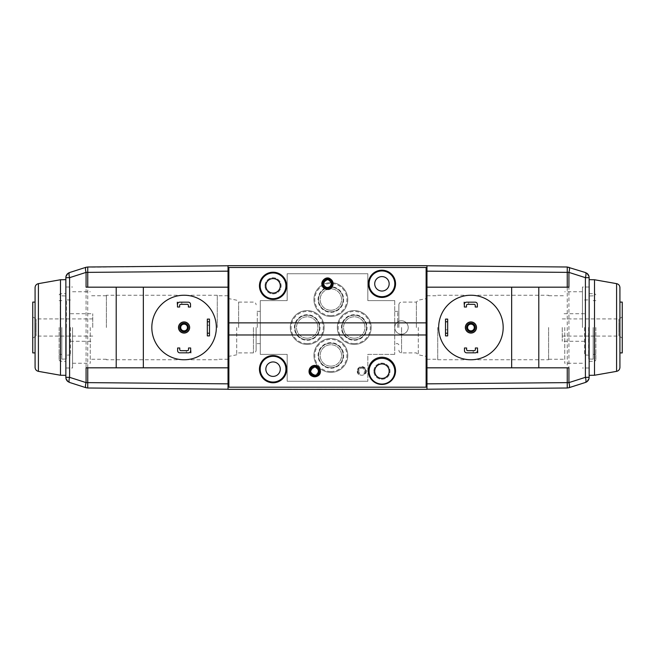 <?xml version="1.0" encoding="UTF-8"?>
<svg xmlns="http://www.w3.org/2000/svg" width="655" height="655" viewBox="0 0 655 655"><rect width="100%" height="100%" fill="white"/><g stroke="black" fill="none" stroke-linecap="round" stroke-linejoin="round"><path stroke-width="0.49" stroke-dasharray="3.27 2.46" d="M207.332 319.1L209.485 319.1L209.403 335.999L207.332 335.999L207.332 319.1M151.821 327.5A32.259 32.259 0 0 1 184.08 295.241A32.259 32.259 0 0 1 216.338 327.5A32.259 32.259 0 0 1 184.08 359.759A32.259 32.259 0 0 1 151.821 327.5M177.628 347.985L177.628 350.671A2.153 2.153 0 0 0 179.773 352.824L188.509 352.824A2.153 2.153 0 0 0 190.662 350.671L190.662 347.985L188.509 347.985L188.509 349.598A1.073 1.073 0 0 1 187.436 350.671L180.854 350.671A1.073 1.073 0 0 1 179.773 349.598L179.773 347.985L177.628 347.985M190.531 307.015L190.531 304.329A2.153 2.153 0 0 0 188.378 302.176L179.642 302.176A2.153 2.153 0 0 0 177.489 304.329L177.489 307.015L179.642 307.015L179.642 305.402A1.073 1.073 0 0 1 180.714 304.329L187.305 304.329A1.073 1.073 0 0 1 188.378 305.402L188.378 307.015L190.531 307.015M177.317 302.176L177.358 304.329L177.317 302.176M190.834 352.824L190.801 350.671L190.834 352.824M86.075 367.823L228.03 367.823L228.03 383.846L228.03 265.774L228.03 367.823M228.03 389.226L228.03 383.846L228.03 389.226L87.745 387.997L87.745 382.626L86.075 382.61L69.594 377.337L65.86 377.337L65.86 277.663L69.594 277.663A5.379 1.564 72.3 0 1 69.594 272.537L86.075 267.265C85.297 267.78 85.297 269.492 86.075 272.39L228.03 271.154M228.03 265.668L228.03 389.332L426.97 389.332L426.97 265.668L228.03 265.668M86.075 267.265L228.03 265.774M86.075 287.177L228.03 287.177M426.97 367.823L426.97 271.154L426.97 389.226L426.97 367.823L568.925 367.823M228.873 267.486L228.873 387.179L426.127 387.179L426.127 267.486L228.873 267.486M426.97 265.774L426.97 271.154L426.97 265.774L567.255 267.003L567.255 272.374L568.925 272.39L568.925 382.61L426.97 383.846M567.255 267.003L585.406 272.537A5.379 1.564 -72.3 0 1 585.406 277.663L585.406 377.337A5.379 1.564 -107.7 0 1 585.406 382.463L567.255 387.997L426.97 389.226M568.925 287.177L426.97 287.177M567.255 387.997L567.255 272.374L426.97 271.154M568.925 387.735L568.925 387.735C569.703 387.22 569.703 385.508 568.925 382.61L585.406 377.337L589.14 377.337A5.379 5.379 0 0 1 589.042 378.377M511.653 287.177L511.653 367.823M503.179 327.5A32.259 32.259 0 0 1 470.92 359.759A32.259 32.259 0 0 1 438.662 327.5A32.259 32.259 0 0 1 470.92 295.241A32.259 32.259 0 0 1 503.179 327.5M477.372 307.015L477.372 304.329A2.153 2.153 0 0 0 475.227 302.176L466.491 302.176A2.153 2.153 0 0 0 464.338 304.329L464.338 307.015L466.491 307.015L466.491 305.402A1.073 1.073 0 0 1 467.564 304.329L474.146 304.329A1.073 1.073 0 0 1 475.227 305.402L475.227 307.015L477.372 307.015M464.469 347.985L464.469 350.671A2.153 2.153 0 0 0 466.622 352.824L475.358 352.824A2.153 2.153 0 0 0 477.511 350.671L477.511 347.985L475.358 347.985L475.358 349.598A1.073 1.073 0 0 1 474.285 350.671L467.695 350.671A1.073 1.073 0 0 1 466.622 349.598L466.622 347.985L464.469 347.985M477.683 352.824L477.642 350.671L477.683 352.824M464.166 302.176L464.199 304.329L464.166 302.176M445.596 319.1L445.515 335.9L447.668 335.9L447.668 319.001L445.596 319.001L447.668 319.1M473.205 304.329L468.636 304.329L473.205 304.329L473.205 302.176L468.636 302.176L473.205 302.176M468.636 302.176L468.636 304.329M468.636 350.671L473.205 350.671L468.636 350.671L468.636 352.824L473.205 352.824L468.636 352.824M473.205 352.824L473.205 350.671M476.504 327.5A5.576 5.576 0 0 1 470.92 333.076A5.576 5.576 0 0 1 465.345 327.5A5.576 5.576 0 0 1 470.92 321.924A5.576 5.576 0 0 1 476.504 327.5M476.365 327.5A5.445 5.445 0 0 0 470.92 322.055A5.445 5.445 0 0 0 465.476 327.5A5.445 5.445 0 0 0 470.92 332.945A5.445 5.445 0 0 0 476.365 327.5M466.622 327.5A4.298 4.298 0 0 1 470.92 323.202A4.298 4.298 0 0 1 475.227 327.5A4.298 4.298 0 0 1 470.92 331.798A4.298 4.298 0 0 1 466.622 327.5M474.285 327.5A3.357 3.357 0 0 1 470.92 330.857A3.357 3.357 0 0 1 467.564 327.5A3.357 3.357 0 0 1 470.92 324.143A3.357 3.357 0 0 1 474.285 327.5M447.668 325.216L447.668 329.784L447.668 325.216L445.515 325.216L445.515 329.784L445.515 325.216M447.668 329.784L445.515 329.784M585.406 272.537L587.06 273.405M589.132 277.311L589.14 277.663A5.379 5.379 0 0 0 588.976 276.32L589.091 276.926M568.925 267.265C569.703 267.789 569.703 269.492 568.925 272.39L585.406 277.663L589.14 277.663L589.14 377.337M589.14 327.5L589.14 279.66L589.14 327.5M594.519 375.25L594.519 279.75M619.925 367.381L619.925 287.619M619.925 352.906L619.925 302.094L619.925 352.906L622.25 352.906L622.25 302.094L619.925 302.094M622.25 327.5L622.25 338.013L622.25 327.5M618.893 327.5C618.893 338.553 618.893 338.553 618.893 327.5C618.893 338.553 618.893 338.553 618.893 327.5C618.893 316.447 618.893 316.447 618.893 327.5C618.893 316.447 618.893 316.447 618.893 327.5M562.244 327.5L562.244 341.28L562.244 327.5M584.563 327.5L584.563 355.01L584.563 327.5M588.73 327.5L588.73 359.022L588.73 327.5M593.16 327.5L593.16 359.153L593.16 327.5M595.862 327.5L595.862 360.152L595.862 327.5M582.426 327.5L582.426 287.005L582.426 327.5M564.749 327.5L564.749 363.255L564.749 327.5M548.62 327.5L548.62 359.759L548.62 327.5M437.72 327.5L437.72 359.759L437.72 327.5M426.97 327.5L426.97 295.741L426.97 327.5M418.299 327.5L418.299 354.805L418.299 327.5M416.375 327.5L416.375 302.111L416.375 327.5M398.879 327.5L398.879 304.796L398.879 327.5M397.732 327.5L397.732 311.362L397.732 327.5M394.711 327.5L394.711 311.362L394.711 327.5M394.711 300.62L394.711 354.38L394.711 300.62L367.823 300.62L367.823 273.733L287.177 273.733L287.177 300.62L260.289 300.62L260.289 354.38L260.289 300.62L287.177 300.62L287.177 273.733L367.823 273.733L367.823 300.62L394.711 300.62M394.711 354.38L367.823 354.38L367.823 381.267L367.823 354.38L394.711 354.38M287.177 381.267L367.823 381.267L287.177 381.267L287.177 354.38L260.289 354.38L287.177 354.38L287.177 381.267M307.203 338.201A10.701 10.701 0 0 1 296.502 327.5A10.701 10.701 0 0 1 307.203 316.799A10.701 10.701 0 0 1 317.904 327.5A10.701 10.701 0 0 1 307.203 338.201A10.701 10.701 0 0 1 296.502 327.5A10.701 10.701 0 0 1 307.203 316.799A10.701 10.701 0 0 1 317.904 327.5A10.701 10.701 0 0 1 307.203 338.201M330.857 310.241A10.701 10.701 0 0 1 320.164 299.54A10.701 10.701 0 0 1 330.857 288.839A10.701 10.701 0 0 1 341.558 299.54A10.701 10.701 0 0 1 330.857 310.241A10.701 10.701 0 0 1 320.164 299.54A10.701 10.701 0 0 1 330.857 288.839A10.701 10.701 0 0 1 341.558 299.54A10.701 10.701 0 0 1 330.857 310.241M354.249 338.201A10.701 10.701 0 0 1 343.548 327.5A10.701 10.701 0 0 1 354.249 316.799A10.701 10.701 0 0 1 364.95 327.5A10.701 10.701 0 0 1 354.249 338.201A10.701 10.701 0 0 1 343.548 327.5A10.701 10.701 0 0 1 354.249 316.799A10.701 10.701 0 0 1 364.95 327.5A10.701 10.701 0 0 1 354.249 338.201M330.857 366.161A10.701 10.701 0 0 1 320.164 355.46A10.701 10.701 0 0 1 330.857 344.759A10.701 10.701 0 0 1 341.558 355.46A10.701 10.701 0 0 1 330.857 366.161A10.701 10.701 0 0 1 320.164 355.46A10.701 10.701 0 0 1 330.857 344.759A10.701 10.701 0 0 1 341.558 355.46A10.701 10.701 0 0 1 330.857 366.161M323.03 283.811A4.47 4.47 0 0 0 327.5 288.282A4.47 4.47 0 0 0 331.97 283.811A4.47 4.47 0 0 0 327.5 279.341A4.47 4.47 0 0 0 323.03 283.811A4.47 4.47 0 0 0 327.5 288.282A4.47 4.47 0 0 0 331.97 283.811A4.47 4.47 0 0 0 327.5 279.341A4.47 4.47 0 0 0 323.03 283.811M319.198 371.188A4.47 4.47 0 0 0 314.727 366.718A4.47 4.47 0 0 0 310.257 371.188A4.47 4.47 0 0 0 314.727 375.659A4.47 4.47 0 0 0 319.198 371.188A4.47 4.47 0 0 0 314.727 366.718A4.47 4.47 0 0 0 310.257 371.188A4.47 4.47 0 0 0 314.727 375.659A4.47 4.47 0 0 0 319.198 371.188M260.289 327.5L260.289 311.362L260.289 327.5M257.268 327.5L257.268 311.362L257.268 327.5M256.121 327.5L256.121 350.204L256.121 327.5M238.625 327.5L238.625 302.111L238.625 327.5M236.701 327.5L236.701 354.805L236.701 327.5M228.03 327.5L228.03 295.741L228.03 327.5M217.28 327.5L217.28 295.241L217.28 327.5M106.38 327.5L106.38 295.241L106.38 327.5M90.251 327.5L90.251 363.255L90.251 327.5M72.574 327.5L72.574 367.995L72.574 327.5M65.86 327.5L65.86 375.34L65.86 327.5M59.138 327.5L59.138 360.152L59.138 327.5M61.84 327.5L61.84 359.153L61.84 327.5M66.27 327.5L66.27 359.022L66.27 327.5M70.437 327.5L70.437 355.01L70.437 327.5M92.756 327.5L92.756 313.72L92.756 327.5M36.107 327.5C36.107 338.553 36.107 338.553 36.107 327.5C36.107 338.553 36.107 338.553 36.107 327.5C36.107 316.447 36.107 316.447 36.107 327.5C36.107 316.447 36.107 316.447 36.107 327.5M32.75 327.5L32.75 338.013L32.75 327.5M35.075 302.094L32.75 302.094L32.75 352.906L35.075 352.906L35.075 302.094L35.075 352.906M35.075 287.619L35.075 367.381M60.481 279.75L60.481 375.25M69.594 277.663L86.075 272.39L86.075 382.61C85.297 385.508 85.297 387.211 86.075 387.735L69.594 382.463A5.379 1.564 107.7 0 1 69.594 377.337L69.594 277.663M68.456 273.061A5.379 5.379 0 0 0 66.294 275.542A5.379 5.379 0 0 1 68.456 273.061M69.594 382.463L67.94 381.595M67.932 381.578L66.024 378.68A5.379 5.379 0 0 0 67.932 381.578M87.745 267.003L87.745 382.626L228.03 383.846M87.745 387.997L86.075 387.735M143.347 367.823L143.347 287.177M322.055 283.811A5.445 5.445 0 0 0 327.5 289.256A5.445 5.445 0 0 0 332.945 283.811A5.445 5.445 0 0 0 327.5 278.367A5.445 5.445 0 0 0 322.055 283.811A5.445 5.445 0 0 1 327.5 278.367A5.445 5.445 0 0 1 332.945 283.811A5.445 5.445 0 0 1 327.5 289.256A5.445 5.445 0 0 1 322.055 283.811M426.127 322.874L228.873 322.874M228.873 334.975L426.127 334.975M310.896 366.988A5.445 5.445 0 0 0 312.173 375.659A5.15 5.15 0 0 1 314.727 366.039A5.15 5.15 0 0 1 317.282 375.659A5.15 5.15 0 0 1 312.173 375.659A5.445 5.445 0 0 0 318.567 366.988M259.454 369.166A13.608 13.608 0 0 0 273.061 382.782A13.608 13.608 0 0 0 286.669 369.166A13.608 13.608 0 0 0 273.061 355.559A13.608 13.608 0 0 0 259.454 369.166M260.191 369.166A12.871 12.871 0 0 1 273.061 356.295A12.871 12.871 0 0 1 285.932 369.166A12.871 12.871 0 0 1 273.061 382.037A12.871 12.871 0 0 1 260.191 369.166M280.283 369.166A7.221 7.221 0 0 0 273.061 361.945A7.221 7.221 0 0 0 265.84 369.166A7.221 7.221 0 0 0 273.061 376.396A7.221 7.221 0 0 0 280.283 369.166M408.204 327.5A6.722 6.722 0 0 1 401.482 334.222A6.722 6.722 0 0 1 394.76 327.5A6.722 6.722 0 0 1 401.482 320.778A6.722 6.722 0 0 1 408.204 327.5A6.722 6.722 0 0 1 401.482 334.222A6.722 6.722 0 0 1 394.76 327.5A6.722 6.722 0 0 1 401.482 320.778A6.722 6.722 0 0 1 408.204 327.5M389.16 283.811A7.221 7.221 0 0 0 381.939 276.59A7.221 7.221 0 0 0 374.717 283.811A7.221 7.221 0 0 0 381.939 291.041A7.221 7.221 0 0 0 389.16 283.811M307.203 344.415A16.915 16.915 0 0 1 290.288 327.5A16.915 16.915 0 0 1 307.203 310.585A16.915 16.915 0 0 1 324.119 327.5A16.915 16.915 0 0 1 307.203 344.415A16.915 16.915 0 0 0 324.119 327.5A16.915 16.915 0 0 0 307.203 310.585A16.915 16.915 0 0 0 290.288 327.5A16.915 16.915 0 0 0 307.203 344.415A16.915 16.915 0 0 1 290.288 327.5A16.915 16.915 0 0 1 307.203 310.585A16.915 16.915 0 0 1 324.119 327.5A16.915 16.915 0 0 1 307.203 344.415M330.857 316.455A16.915 16.915 0 0 1 313.941 299.54A16.915 16.915 0 0 1 330.857 282.624A16.915 16.915 0 0 1 347.78 299.54A16.915 16.915 0 0 1 330.857 316.455A16.915 16.915 0 0 0 347.78 299.54A16.915 16.915 0 0 0 330.857 282.624A16.915 16.915 0 0 0 313.941 299.54A16.915 16.915 0 0 0 330.857 316.455A16.915 16.915 0 0 1 313.941 299.54A16.915 16.915 0 0 1 330.857 282.624A16.915 16.915 0 0 1 347.78 299.54A16.915 16.915 0 0 1 330.857 316.455M354.249 344.415A16.915 16.915 0 0 1 337.333 327.5A16.915 16.915 0 0 1 354.249 310.585A16.915 16.915 0 0 1 371.164 327.5A16.915 16.915 0 0 1 354.249 344.415A16.915 16.915 0 0 0 371.164 327.5A16.915 16.915 0 0 0 354.249 310.585A16.915 16.915 0 0 0 337.333 327.5A16.915 16.915 0 0 0 354.249 344.415A16.915 16.915 0 0 1 337.333 327.5A16.915 16.915 0 0 1 354.249 310.585A16.915 16.915 0 0 1 371.164 327.5A16.915 16.915 0 0 1 354.249 344.415M330.857 372.376A16.915 16.915 0 0 1 313.941 355.46A16.915 16.915 0 0 1 330.857 338.545A16.915 16.915 0 0 1 347.78 355.46A16.915 16.915 0 0 1 330.857 372.376A16.915 16.915 0 0 0 347.78 355.46A16.915 16.915 0 0 0 330.857 338.545A16.915 16.915 0 0 0 313.941 355.46A16.915 16.915 0 0 0 330.857 372.376A16.915 16.915 0 0 1 313.941 355.46A16.915 16.915 0 0 1 330.857 338.545A16.915 16.915 0 0 1 347.78 355.46A16.915 16.915 0 0 1 330.857 372.376M373.874 371.188A8.065 8.065 0 0 1 381.939 363.124A8.065 8.065 0 0 1 390.003 371.188A8.065 8.065 0 0 1 381.939 379.253A8.065 8.065 0 0 1 373.874 371.188A8.065 8.065 0 0 1 381.939 363.124A8.065 8.065 0 0 1 390.003 371.188A8.065 8.065 0 0 1 381.939 379.253A8.065 8.065 0 0 1 373.874 371.188M264.997 285.834A8.065 8.065 0 0 1 273.061 277.769A8.065 8.065 0 0 1 281.126 285.834A8.065 8.065 0 0 1 273.061 293.898A8.065 8.065 0 0 1 264.997 285.834A8.065 8.065 0 0 1 273.061 277.769A8.065 8.065 0 0 1 281.126 285.834A8.065 8.065 0 0 1 273.061 293.898A8.065 8.065 0 0 1 264.997 285.834M358.547 374.414A4.569 4.569 0 0 1 358.547 367.954A4.569 4.569 0 0 1 365.007 367.954A4.569 4.569 0 0 1 365.007 374.414L364.655 374.062A4.069 4.069 0 0 1 358.899 374.062L358.547 374.414A4.569 4.569 0 0 1 358.547 367.954A4.569 4.569 0 0 1 365.007 367.954A4.569 4.569 0 0 1 365.007 374.414L363.869 373.276A2.956 2.956 0 0 0 363.869 369.092A2.956 2.956 0 0 0 359.685 369.092A2.956 2.956 0 0 0 359.685 373.276L358.899 374.062A4.069 4.069 0 0 1 357.712 371.188A4.069 4.069 0 0 0 361.773 375.25A4.069 4.069 0 0 0 365.842 371.188A4.069 4.069 0 0 1 364.655 374.062L363.869 373.276A2.956 2.956 0 0 0 363.869 369.092A2.956 2.956 0 0 0 359.685 369.092A2.956 2.956 0 0 0 359.685 373.276L358.547 374.414M335.589 389.332L324.815 389.332L335.589 389.332M288.118 389.332L292.015 389.332L288.118 389.062M293.088 389.332L297.927 389.332L293.088 389.332M303.846 389.332L299.007 389.062L303.846 389.332M309.758 389.332L304.919 389.062L309.758 389.332M315.268 389.332L310.83 389.062L315.268 389.332M336.105 389.332L340.944 389.332L336.105 389.332M343.629 389.332L342.016 389.332L343.629 389.332M349.541 389.332L344.702 389.062L349.541 389.332M319.869 389.062L316.75 389.062L322.121 389.062L319.869 389.332M335.294 389.332L334.418 389.062L335.294 389.332M334.418 389.332L333.256 389.062L334.418 389.332M333.256 389.332L331.798 389.062L333.256 389.332M331.798 389.332L324.815 389.062L331.798 389.332M326.558 389.332L332.093 389.062L326.558 389.332M332.969 389.062L333.837 389.332L332.093 389.332L332.969 389.062M288.65 389.332L291.745 389.062L288.65 389.332M291.745 389.332L290.001 389.062L291.745 389.332M289.191 389.332L290.001 389.062L289.191 389.332M290.001 389.332L290.533 389.062L290.001 389.332M291.344 389.332L290.533 389.062L291.344 389.332M294.029 389.332L294.701 389.062L294.029 389.332M294.701 389.332L295.511 389.062L294.701 389.332M295.511 389.332L293.759 389.062L295.511 389.332M296.314 389.332L296.985 389.062L296.314 389.332M296.985 389.332L297.395 389.062L296.985 389.332M296.584 389.062L297.124 389.062L296.584 389.062M293.759 389.332L294.84 389.332L293.759 389.332M311.641 389.332L310.969 389.062L311.641 389.332M336.637 389.332L337.047 389.062L336.637 389.332M337.047 389.332L337.718 389.062L337.047 389.332M337.718 389.332L338.52 389.062L337.718 389.332M338.52 389.332L336.776 389.062L338.52 389.332M339.331 389.332L340.002 389.062L339.331 389.332M339.601 389.062L340.133 389.062L339.601 389.062M336.776 389.332L337.849 389.332L336.776 389.332M342.827 389.332L342.016 389.062L342.827 389.062M318.494 389.062L319.165 389.062L318.494 389.062M317.552 389.062L319.976 389.062L317.552 389.062M317.691 389.062L319.976 389.062L317.691 389.332M369.068 283.811A12.871 12.871 0 0 1 381.939 270.941A12.871 12.871 0 0 1 394.809 283.811A12.871 12.871 0 0 1 381.939 296.682A12.871 12.871 0 0 1 369.068 283.811M368.331 283.811A13.608 13.608 0 0 0 381.939 297.427A13.608 13.608 0 0 0 395.546 283.811A13.608 13.608 0 0 0 381.939 270.204A13.608 13.608 0 0 0 368.331 283.811M307.203 315.227A12.273 12.273 0 0 0 294.93 327.5A12.273 12.273 0 0 0 307.203 339.773A12.273 12.273 0 0 0 319.476 327.5A12.273 12.273 0 0 0 307.203 315.227A12.273 12.273 0 0 1 319.476 327.5A12.273 12.273 0 0 1 307.203 339.773A12.273 12.273 0 0 1 294.93 327.5A12.273 12.273 0 0 1 307.203 315.227M330.857 287.267A12.273 12.273 0 0 0 318.592 299.54A12.273 12.273 0 0 0 330.857 311.813A12.273 12.273 0 0 0 343.13 299.54A12.273 12.273 0 0 0 330.857 287.267A12.273 12.273 0 0 1 343.13 299.54A12.273 12.273 0 0 1 330.857 311.813A12.273 12.273 0 0 1 318.592 299.54A12.273 12.273 0 0 1 330.857 287.267M354.249 315.227A12.273 12.273 0 0 0 341.976 327.5A12.273 12.273 0 0 0 354.249 339.773A12.273 12.273 0 0 0 366.522 327.5A12.273 12.273 0 0 0 354.249 315.227A12.273 12.273 0 0 1 366.522 327.5A12.273 12.273 0 0 1 354.249 339.773A12.273 12.273 0 0 1 341.976 327.5A12.273 12.273 0 0 1 354.249 315.227M330.857 343.187A12.273 12.273 0 0 0 318.592 355.46A12.273 12.273 0 0 0 330.857 367.733A12.273 12.273 0 0 0 343.13 355.46A12.273 12.273 0 0 0 330.857 343.187A12.273 12.273 0 0 1 343.13 355.46A12.273 12.273 0 0 1 330.857 367.733A12.273 12.273 0 0 1 318.592 355.46A12.273 12.273 0 0 1 330.857 343.187M374.717 371.188A7.221 7.221 0 0 0 381.939 378.41A7.221 7.221 0 0 0 389.16 371.188A7.221 7.221 0 0 0 381.939 363.959A7.221 7.221 0 0 0 374.717 371.188M369.068 371.188A12.871 12.871 0 0 1 381.939 358.318A12.871 12.871 0 0 1 394.809 371.188A12.871 12.871 0 0 1 381.939 384.059A12.871 12.871 0 0 1 369.068 371.188M368.331 370.853A13.608 13.608 0 0 0 381.939 384.46A13.608 13.608 0 0 0 395.546 370.853A13.608 13.608 0 0 0 381.939 357.237A13.608 13.608 0 0 0 368.331 370.853M265.84 285.834A7.221 7.221 0 0 0 273.061 293.055A7.221 7.221 0 0 0 280.283 285.834A7.221 7.221 0 0 0 273.061 278.604A7.221 7.221 0 0 0 265.84 285.834M260.191 285.834A12.871 12.871 0 0 1 273.061 272.963A12.871 12.871 0 0 1 285.932 285.834A12.871 12.871 0 0 1 273.061 298.705A12.871 12.871 0 0 1 260.191 285.834M259.454 285.834A13.608 13.608 0 0 0 273.061 299.441A13.608 13.608 0 0 0 286.669 285.834A13.608 13.608 0 0 0 273.061 272.218A13.608 13.608 0 0 0 259.454 285.834M359.096 373.866A3.791 3.791 0 0 1 359.096 368.503A3.791 3.791 0 0 1 364.458 368.503A3.791 3.791 0 0 1 364.458 373.866A3.791 3.791 0 0 0 364.458 368.503A3.791 3.791 0 0 0 359.096 368.503A3.791 3.791 0 0 0 359.096 373.866M357.712 371.188A4.069 4.069 0 0 1 361.773 367.119A4.069 4.069 0 0 1 365.842 371.188A4.069 4.069 0 0 0 361.773 367.119A4.069 4.069 0 0 0 357.712 371.188M319.304 371.188A4.577 4.577 0 0 1 314.727 375.757A4.577 4.577 0 0 1 310.159 371.188A4.577 4.577 0 0 1 314.727 366.612A4.577 4.577 0 0 1 319.304 371.188M309.283 370.853A5.445 5.445 0 0 0 314.727 376.298A5.445 5.445 0 0 0 320.172 370.853A5.445 5.445 0 0 0 314.727 365.408A5.445 5.445 0 0 0 309.283 370.853M318.494 371.188A3.766 3.766 0 0 1 314.727 374.947A3.766 3.766 0 0 1 310.969 371.188A3.766 3.766 0 0 1 314.727 367.422A3.766 3.766 0 0 1 318.494 371.188A3.766 3.766 0 0 0 314.727 367.422A3.766 3.766 0 0 0 310.969 371.188A3.766 3.766 0 0 0 314.727 374.947A3.766 3.766 0 0 0 318.494 371.188M318.96 371.188A4.233 4.233 0 0 1 314.727 375.421A4.233 4.233 0 0 1 310.495 371.188A4.233 4.233 0 0 1 314.727 366.947A4.233 4.233 0 0 1 318.96 371.188A4.233 4.233 0 0 0 314.727 366.947A4.233 4.233 0 0 0 310.495 371.188A4.233 4.233 0 0 0 314.727 375.421A4.233 4.233 0 0 0 318.96 371.188M318.093 371.188A3.357 3.357 0 0 1 314.727 374.545A3.357 3.357 0 0 1 311.371 371.188A3.357 3.357 0 0 1 314.727 367.823A3.357 3.357 0 0 1 318.093 371.188M181.795 350.671L186.364 350.671L181.795 350.671L181.795 352.824L186.364 352.824L181.795 352.824M186.364 352.824L186.364 350.671M186.364 304.329L181.795 304.329L186.364 304.329L186.364 302.176L181.795 302.176L186.364 302.176M181.795 302.176L181.795 304.329M178.496 327.5A5.576 5.576 0 0 1 184.08 321.924A5.576 5.576 0 0 1 189.655 327.5A5.576 5.576 0 0 1 184.08 333.076A5.576 5.576 0 0 1 178.496 327.5M178.635 327.5A5.445 5.445 0 0 0 184.08 332.945A5.445 5.445 0 0 0 189.524 327.5A5.445 5.445 0 0 0 184.08 322.055A5.445 5.445 0 0 0 178.635 327.5M188.378 327.5A4.298 4.298 0 0 1 184.08 331.798A4.298 4.298 0 0 1 179.773 327.5A4.298 4.298 0 0 1 184.08 323.202A4.298 4.298 0 0 1 188.378 327.5M180.714 327.5A3.357 3.357 0 0 1 184.08 324.143A3.357 3.357 0 0 1 187.436 327.5A3.357 3.357 0 0 1 184.08 330.857A3.357 3.357 0 0 1 180.714 327.5M207.332 335.9L209.403 335.9M207.332 329.784L207.332 325.216L207.332 329.784L209.485 329.784L209.485 325.216L209.485 329.784M207.332 325.216L209.485 325.216M332.077 283.811A4.577 4.577 0 0 1 327.5 288.388A4.577 4.577 0 0 1 322.923 283.811A4.577 4.577 0 0 1 327.5 279.243A4.577 4.577 0 0 1 332.077 283.811M331.266 283.811A3.766 3.766 0 0 1 327.5 287.578A3.766 3.766 0 0 1 323.734 283.811A3.766 3.766 0 0 1 327.5 280.053A3.766 3.766 0 0 1 331.266 283.811A3.766 3.766 0 0 0 327.5 280.053A3.766 3.766 0 0 0 323.734 283.811A3.766 3.766 0 0 0 327.5 287.578A3.766 3.766 0 0 0 331.266 283.811M331.733 283.811A4.233 4.233 0 0 1 327.5 288.053A4.233 4.233 0 0 1 323.267 283.811A4.233 4.233 0 0 1 327.5 279.579A4.233 4.233 0 0 1 331.733 283.811A4.233 4.233 0 0 0 327.5 279.579A4.233 4.233 0 0 0 323.267 283.811A4.233 4.233 0 0 0 327.5 288.053A4.233 4.233 0 0 0 331.733 283.811M330.857 283.811A3.357 3.357 0 0 1 327.5 287.177A3.357 3.357 0 0 1 324.143 283.811A3.357 3.357 0 0 1 327.5 280.455A3.357 3.357 0 0 1 330.857 283.811M616.592 371.352L616.592 283.648M588.591 327.5L588.591 355.01L588.591 327.5M588.861 327.5L588.861 359.153L588.861 327.5M594.806 327.5L594.806 361.224L594.806 327.5M426.626 327.5L426.626 298.868L426.626 327.5M401.564 327.5L401.564 352.889L401.564 327.5M253.436 327.5L253.436 352.889L253.436 327.5M228.374 327.5L228.374 298.868L228.374 327.5M60.194 327.5L60.194 293.776L60.194 327.5M66.139 327.5L66.139 359.153L66.139 327.5M66.409 327.5L66.409 299.99L66.409 327.5M38.408 283.648L38.408 371.352M307.203 343.572A16.072 16.072 0 0 0 323.275 327.5A16.072 16.072 0 0 0 307.203 311.428A16.072 16.072 0 0 0 291.131 327.5A16.072 16.072 0 0 0 307.203 343.572M307.203 314.719A12.781 12.781 0 0 0 294.423 327.5A12.781 12.781 0 0 0 307.203 340.281A12.781 12.781 0 0 0 319.984 327.5A12.781 12.781 0 0 0 307.203 314.719M330.857 315.612A16.072 16.072 0 0 0 346.929 299.54A16.072 16.072 0 0 0 330.857 283.468A16.072 16.072 0 0 0 314.793 299.54A16.072 16.072 0 0 0 330.857 315.612M330.857 286.759A12.781 12.781 0 0 0 318.084 299.54A12.781 12.781 0 0 0 330.857 312.32A12.781 12.781 0 0 0 343.638 299.54A12.781 12.781 0 0 0 330.857 286.759M354.249 343.572A16.072 16.072 0 0 0 370.321 327.5A16.072 16.072 0 0 0 354.249 311.428A16.072 16.072 0 0 0 338.177 327.5A16.072 16.072 0 0 0 354.249 343.572M354.249 314.719A12.781 12.781 0 0 0 341.468 327.5A12.781 12.781 0 0 0 354.249 340.281A12.781 12.781 0 0 0 367.029 327.5A12.781 12.781 0 0 0 354.249 314.719M330.857 371.532A16.072 16.072 0 0 0 346.929 355.46A16.072 16.072 0 0 0 330.857 339.388A16.072 16.072 0 0 0 314.793 355.46A16.072 16.072 0 0 0 330.857 371.532M330.857 342.68A12.781 12.781 0 0 0 318.084 355.46A12.781 12.781 0 0 0 330.857 368.241A12.781 12.781 0 0 0 343.638 355.46A12.781 12.781 0 0 0 330.857 342.68M332.65 283.811A5.15 5.15 0 0 1 327.5 288.961A5.15 5.15 0 0 1 322.35 283.811A5.15 5.15 0 0 1 327.5 278.662A5.15 5.15 0 0 1 332.65 283.811M562.244 336.072L618.893 336.072L622.25 338.013M562.244 318.928L618.893 318.928L622.25 316.987M584.563 341.28L562.244 341.28M584.563 313.72L562.244 313.72M588.73 355.141L584.563 355.01M593.16 359.153L588.73 359.022M593.16 295.847L588.73 295.978M595.862 300.62L593.16 300.62M589.14 361.331L594.806 361.224L595.862 360.152M589.14 293.669L594.806 293.776L595.862 294.848M589.14 287.005L582.426 287.005M589.14 367.995L582.426 367.995M582.426 363.255L564.749 363.255M582.426 291.745L564.749 291.745M548.62 295.741L564.749 295.741M548.62 359.259L564.749 359.259M437.72 359.759L548.62 359.759M437.72 295.241L548.62 295.241M426.97 295.741L437.72 295.741M426.97 359.259L437.72 359.259M398.879 304.796C399.034 303.167 399.935 302.274 401.564 302.111L416.375 302.111L418.299 300.195L426.97 298.475M398.879 350.204C399.034 351.833 399.935 352.726 401.564 352.889L416.375 352.889L418.299 354.805L426.97 356.525M394.711 311.362L397.732 311.362L398.879 310.224M260.289 311.362L257.268 311.362L256.121 310.224M260.289 343.638L257.268 343.638L256.121 344.776M228.03 356.525L236.701 354.805L238.625 352.889L253.436 352.889C255.065 352.726 255.966 351.833 256.121 350.204M228.03 298.475L236.701 300.195L238.625 302.111L253.436 302.111C255.065 302.274 255.966 303.167 256.121 304.796M228.03 295.741L217.28 295.741M228.03 359.259L217.28 359.259M217.28 295.241L106.38 295.241M217.28 359.759L106.38 359.759M106.38 295.741L90.251 295.741M106.38 359.259L90.251 359.259M72.574 363.255L90.251 363.255M72.574 291.745L90.251 291.745M65.86 367.995L72.574 367.995M65.86 287.005L72.574 287.005M59.138 294.848L60.194 293.776L65.86 293.669M59.138 360.152L60.194 361.224L65.86 361.331M59.138 300.62L61.84 300.62M59.138 354.38L61.84 354.38M61.84 359.153L66.27 359.022M61.84 295.847L66.27 295.978M70.437 299.99L66.27 299.859M70.437 355.01L66.27 355.141M70.437 313.72L92.756 313.72M70.437 341.28L92.756 341.28M32.75 338.013L36.107 336.072L92.756 336.072M92.756 318.928L36.107 318.928L32.75 316.987M398.879 344.776L397.732 343.638L394.711 343.638M595.862 354.38L593.16 354.38M584.563 299.99L588.73 299.859"/><path stroke-width="0.98" d="M207.332 321.785L209.485 321.785L209.485 319.1L207.332 319.1L207.332 335.9L209.485 335.9L209.485 333.215L207.332 333.215M178.496 327.5A5.576 5.576 0 0 1 184.08 321.924A5.576 5.576 0 0 1 189.655 327.5A5.576 5.576 0 0 1 184.08 333.076A5.576 5.576 0 0 1 178.496 327.5M151.821 327.5A32.259 32.259 0 0 1 184.08 295.241A32.259 32.259 0 0 1 216.338 327.5A32.259 32.259 0 0 1 184.08 359.759A32.259 32.259 0 0 1 151.821 327.5M228.03 265.774L87.745 267.003L87.754 272.374L86.075 272.39C85.297 269.492 85.297 267.78 86.075 267.265L69.594 272.537A5.379 1.572 72.3 0 0 69.594 277.663L69.594 377.337A5.379 1.572 107.7 0 0 69.594 382.463L86.075 387.735C85.297 387.22 85.297 385.508 86.075 382.61L86.075 367.823L228.03 367.823L228.03 265.668L426.97 265.668L426.97 389.332L228.03 389.332L228.03 367.823M143.347 367.823L143.347 287.177L228.03 287.177M116.205 367.823L116.205 287.177L143.347 287.177M116.205 287.177L86.075 287.177L86.075 272.39L69.594 277.663L65.86 277.663L65.86 377.337A5.379 5.379 0 0 0 66.024 378.68L65.926 378.213M567.255 387.997L568.925 387.735C569.703 387.22 569.703 385.508 568.925 382.61L567.246 382.626L567.255 387.997L426.97 389.226M568.974 387.711L585.406 382.463A5.379 1.572 -107.7 0 0 585.406 377.337L585.406 277.663A5.379 1.572 -72.3 0 0 585.406 272.537L567.255 267.003L567.246 272.374L568.925 272.39L568.925 287.177L538.795 287.177L538.795 367.823L426.97 367.823M538.795 367.823L568.925 367.823L568.925 382.61L585.406 377.337L589.14 377.337L589.14 277.663A5.379 5.379 0 0 0 588.976 276.32L589.14 277.663L585.406 277.663L568.925 272.39C569.703 269.492 569.703 267.78 568.925 267.265M538.795 287.177L426.97 287.177M567.255 267.003L426.97 265.774M587.142 381.529A5.379 5.379 0 0 1 587.06 381.595L585.406 382.463A5.379 5.379 0 0 0 587.027 381.619M588.051 380.588A5.379 5.379 0 0 0 589.042 378.377M587.06 381.595L588.976 378.68L589.14 377.337A5.379 5.379 0 0 1 587.06 381.595M511.653 287.177L511.653 367.823M503.179 327.5A32.259 32.259 0 0 1 470.92 359.759A32.259 32.259 0 0 1 438.662 327.5A32.259 32.259 0 0 1 470.92 295.241A32.259 32.259 0 0 1 503.179 327.5M476.504 327.5A5.576 5.576 0 0 1 470.92 333.076A5.576 5.576 0 0 1 465.345 327.5A5.576 5.576 0 0 1 470.92 321.924A5.576 5.576 0 0 1 476.504 327.5M477.372 307.015L477.372 304.329A2.153 2.153 0 0 0 475.227 302.176L466.491 302.176A2.153 2.153 0 0 0 464.338 304.329L464.338 307.015L466.491 307.015L466.491 305.402A1.073 1.073 0 0 1 467.564 304.329L474.146 304.329A1.073 1.073 0 0 1 475.227 305.402L475.227 307.015L477.372 307.015M464.469 347.985L464.469 350.671A2.153 2.153 0 0 0 466.622 352.824L475.358 352.824A2.153 2.153 0 0 0 477.511 350.671L477.511 347.985L475.358 347.985L475.358 349.598A1.073 1.073 0 0 1 474.285 350.671L467.695 350.671A1.073 1.073 0 0 1 466.622 349.598L466.622 347.985L464.469 347.985M476.365 327.5A5.445 5.445 0 0 0 470.92 322.055A5.445 5.445 0 0 0 465.476 327.5A5.445 5.445 0 0 0 470.92 332.945A5.445 5.445 0 0 0 476.365 327.5M466.622 327.5A4.298 4.298 0 0 1 470.92 323.202A4.298 4.298 0 0 1 475.227 327.5A4.298 4.298 0 0 1 470.92 331.798A4.298 4.298 0 0 1 466.622 327.5M474.285 327.5A3.357 3.357 0 0 1 470.92 330.857A3.357 3.357 0 0 1 467.564 327.5A3.357 3.357 0 0 1 470.92 324.143A3.357 3.357 0 0 1 474.285 327.5M477.683 352.824L477.642 350.671L477.683 352.824M464.166 302.176L464.199 304.329L464.166 302.176M445.515 321.785L445.515 319.1L447.668 319.1L447.668 335.9L445.515 335.9L445.515 321.785L447.668 321.785M445.596 319.1L447.668 319.1M445.515 333.215L447.668 333.215M585.406 272.537L587.06 273.405L588.976 276.32A5.379 5.379 0 0 0 587.06 273.405L587.077 273.422A5.379 5.379 0 0 1 587.142 273.471M588.075 274.437L588.493 275.092M588.91 276.107L588.976 276.32A5.379 5.379 0 0 0 588.051 274.412M594.519 375.25L616.592 371.352L616.592 283.648L594.519 279.75L594.519 375.25L589.14 375.34M616.592 283.648C618.664 284.164 619.769 285.49 619.925 287.619L619.925 367.381C619.769 369.51 618.664 370.836 616.592 371.352M619.925 302.094L622.25 302.094L622.25 352.906L619.925 352.906M35.075 352.906L32.75 352.906L32.75 302.094L35.075 302.094M38.408 283.648L38.408 371.352C36.336 370.836 35.231 369.51 35.075 367.381L35.075 287.619C35.231 285.49 36.336 284.164 38.408 283.648L60.481 279.75L65.86 279.66M38.408 371.352L60.481 375.25L60.481 279.75M69.594 272.537A5.379 5.379 0 0 0 68.456 273.061A5.379 5.379 0 0 1 69.594 272.537L67.94 273.405L66.024 276.32L65.86 277.663A5.379 5.379 0 0 1 67.94 273.405M87.745 267.003L86.018 267.289M66.294 275.542A5.379 5.379 0 0 0 65.926 276.787A5.379 5.379 0 0 1 66.294 275.542M69.594 382.463L67.932 381.578M65.868 377.738A5.379 5.379 0 0 0 67.94 381.595L66.024 378.68L65.86 377.337L69.594 377.337L86.075 382.61L228.03 383.846M86.075 387.735L87.745 387.997L87.754 367.823M87.745 387.997L228.03 389.226M228.873 322.874L426.127 322.874L426.127 267.486L228.873 267.486L228.873 334.975L426.127 334.975L426.127 322.874M286.669 285.834A13.608 13.608 0 0 1 273.061 299.441A13.608 13.608 0 0 1 259.454 285.834A13.608 13.608 0 0 1 273.061 272.218A13.608 13.608 0 0 1 286.669 285.834M395.546 283.811A13.608 13.608 0 0 1 381.939 297.427A13.608 13.608 0 0 1 368.331 283.811A13.608 13.608 0 0 1 381.939 270.204A13.608 13.608 0 0 1 395.546 283.811M228.873 334.975L228.873 387.179L426.127 387.179L426.127 334.975M259.454 369.166A13.608 13.608 0 0 0 273.061 382.782A13.608 13.608 0 0 0 286.669 369.166A13.608 13.608 0 0 0 273.061 355.559A13.608 13.608 0 0 0 259.454 369.166M368.331 370.853A13.608 13.608 0 0 0 381.939 384.46A13.608 13.608 0 0 0 395.546 370.853A13.608 13.608 0 0 0 381.939 357.237A13.608 13.608 0 0 0 368.331 370.853M318.567 366.988A5.445 5.445 0 0 0 310.896 366.988M260.191 369.166A12.871 12.871 0 0 1 273.061 356.295A12.871 12.871 0 0 1 285.932 369.166A12.871 12.871 0 0 1 273.061 382.037A12.871 12.871 0 0 1 260.191 369.166M280.283 369.166A7.221 7.221 0 0 0 273.061 361.945A7.221 7.221 0 0 0 265.84 369.166A7.221 7.221 0 0 0 273.061 376.396A7.221 7.221 0 0 0 280.283 369.166M389.16 283.811A7.221 7.221 0 0 0 381.939 276.59A7.221 7.221 0 0 0 374.717 283.811A7.221 7.221 0 0 0 381.939 291.041A7.221 7.221 0 0 0 389.16 283.811M369.068 283.811A12.871 12.871 0 0 1 381.939 270.941A12.871 12.871 0 0 1 394.809 283.811A12.871 12.871 0 0 1 381.939 296.682A12.871 12.871 0 0 1 369.068 283.811M374.717 371.188A7.221 7.221 0 0 0 381.939 378.41A7.221 7.221 0 0 0 389.16 371.188A7.221 7.221 0 0 0 381.939 363.959A7.221 7.221 0 0 0 374.717 371.188M369.068 371.188A12.871 12.871 0 0 1 381.939 358.318A12.871 12.871 0 0 1 394.809 371.188A12.871 12.871 0 0 1 381.939 384.059A12.871 12.871 0 0 1 369.068 371.188M265.84 285.834A7.221 7.221 0 0 0 273.061 293.055A7.221 7.221 0 0 0 280.283 285.834A7.221 7.221 0 0 0 273.061 278.604A7.221 7.221 0 0 0 265.84 285.834M260.191 285.834A12.871 12.871 0 0 1 273.061 272.963A12.871 12.871 0 0 1 285.932 285.834A12.871 12.871 0 0 1 273.061 298.705A12.871 12.871 0 0 1 260.191 285.834M319.304 371.188A4.577 4.577 0 0 0 314.727 366.612A4.577 4.577 0 0 0 310.159 371.188A4.577 4.577 0 0 0 314.727 375.757A4.577 4.577 0 0 0 319.304 371.188M177.628 347.985L177.628 350.671A2.153 2.153 0 0 0 179.773 352.824L188.509 352.824A2.153 2.153 0 0 0 190.662 350.671L190.662 347.985L188.509 347.985L188.509 349.598A1.073 1.073 0 0 1 187.436 350.671L180.854 350.671A1.073 1.073 0 0 1 179.773 349.598L179.773 347.985L177.628 347.985M190.531 307.015L190.531 304.329A2.153 2.153 0 0 0 188.378 302.176L179.642 302.176A2.153 2.153 0 0 0 177.489 304.329L177.489 307.015L179.642 307.015L179.642 305.402A1.073 1.073 0 0 1 180.714 304.329L187.305 304.329A1.073 1.073 0 0 1 188.378 305.402L188.378 307.015L190.531 307.015M178.635 327.5A5.445 5.445 0 0 0 184.08 332.945A5.445 5.445 0 0 0 189.524 327.5A5.445 5.445 0 0 0 184.08 322.055A5.445 5.445 0 0 0 178.635 327.5M188.378 327.5A4.298 4.298 0 0 1 184.08 331.798A4.298 4.298 0 0 1 179.773 327.5A4.298 4.298 0 0 1 184.08 323.202A4.298 4.298 0 0 1 188.378 327.5M180.714 327.5A3.357 3.357 0 0 1 184.08 324.143A3.357 3.357 0 0 1 187.436 327.5A3.357 3.357 0 0 1 184.08 330.857A3.357 3.357 0 0 1 180.714 327.5M177.317 302.176L177.358 304.329L177.317 302.176M190.834 352.824L190.801 350.671L190.834 352.824M209.403 335.9L207.332 335.9M209.485 321.785L209.485 333.215M332.077 283.811A4.577 4.577 0 0 0 327.5 279.243A4.577 4.577 0 0 0 322.923 283.811A4.577 4.577 0 0 0 327.5 288.388A4.577 4.577 0 0 0 332.077 283.811M87.754 287.177L87.754 272.374L228.03 271.154M567.246 367.823L567.246 382.626L426.97 383.846M567.246 287.177L567.246 272.374L426.97 271.154M320.344 371.188A5.617 5.617 0 0 1 314.727 376.797A5.617 5.617 0 0 1 309.119 371.188A5.617 5.617 0 0 1 314.727 365.572A5.617 5.617 0 0 1 320.344 371.188M333.117 283.811A5.617 5.617 0 0 0 327.5 278.203A5.617 5.617 0 0 0 321.883 283.811A5.617 5.617 0 0 0 327.5 289.428A5.617 5.617 0 0 0 333.117 283.811M594.519 279.75L589.14 279.66M60.481 375.25L65.86 375.34M320.418 371.188C320.77 378.524 308.693 378.524 309.045 371.188C309.217 368.38 310.642 366.546 313.319 365.678C315.489 365.416 318.985 364.778 320.418 371.188M321.81 283.811C321.998 286.661 323.447 288.503 326.174 289.346C328.351 289.518 331.717 290.247 333.19 283.811C330.095 273.315 321.58 279.145 321.81 283.811"/></g></svg>
